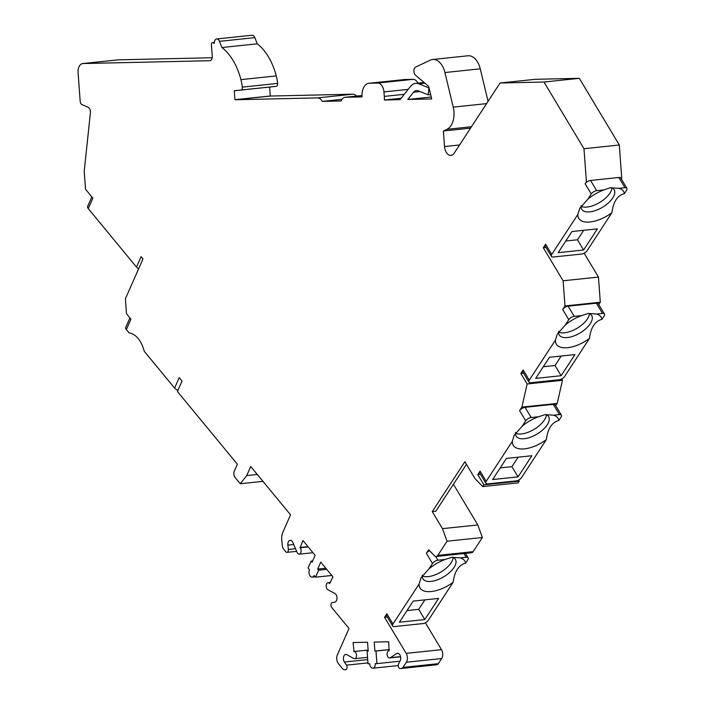 <?xml version="1.0" encoding="UTF-8"?>
<svg xmlns="http://www.w3.org/2000/svg" width="705" height="705" viewBox="0 0 705 705"><rect width="100%" height="100%" fill="white"/><g stroke="black" fill="none" stroke-linecap="round" stroke-linejoin="round"><path stroke-width="1.06" d="M421.079 577.695L419.114 583.978L392.967 623.995L386.842 613.791L384.542 617.307L406.168 653.368A6.31 3.886 84 0 1 406.344 662.242L402.978 667.388A4.512 2.776 84 0 1 401.409 668.472A4.512 2.776 84 0 1 401.268 668.481L400.114 668.507A2.705 1.666 84 0 1 398.466 666.912A2.705 1.666 84 0 1 398.572 663.987L400.184 660.797A4.512 2.776 -96 0 0 400.317 655.817A4.512 2.776 -96 0 0 397.461 653.271A4.512 2.776 -96 0 0 396.651 653.561L390.35 657.695A3.604 2.221 84 0 1 389.706 657.932A3.604 2.221 84 0 1 387.115 654.575A3.604 2.221 84 0 1 388.949 650.759A3.604 2.221 84 0 1 389.063 650.75L388.684 641.761L374.223 642.079L374.884 651.067L375.994 651.041L376.919 663.625L375.245 663.661A4.512 2.776 84 0 1 372.936 668.208A4.512 2.776 84 0 1 369.684 663.784L368.019 663.819L367.094 651.244L368.204 651.217L367.543 642.229L353.082 642.555L354.025 651.535A3.604 2.221 84 0 1 356.501 654.989A3.604 2.221 84 0 1 354.659 658.717A3.604 2.221 84 0 1 353.751 658.514L346.869 654.681A4.512 2.776 -96 0 0 345.741 654.425A4.512 2.776 -96 0 0 343.502 657.298A4.512 2.776 -96 0 0 344.41 662.039L346.49 665.15A2.705 1.666 84 0 1 347.036 667.996A2.705 1.666 84 0 1 345.697 669.715A2.705 1.666 84 0 1 345.609 669.724L344.454 669.75A4.512 2.776 84 0 1 342.595 668.737L338.488 663.758A6.31 3.886 84 0 1 337.351 654.91L349.019 628.446L331.685 607.428A2.705 1.666 84 0 1 330.953 604.599A2.705 1.666 84 0 1 332.222 602.669L334.849 602.105A4.512 2.776 -96 0 0 336.999 598.096A4.512 2.776 -96 0 0 334.813 593.399L327.904 589.75A3.604 2.221 84 0 1 326.159 585.873A3.604 2.221 84 0 1 328.019 582.762A3.604 2.221 84 0 1 329.623 583.564L332.927 576.884L320.749 562.114L317.682 569.076L318.616 570.213L315.549 577.175L314.139 575.474A4.512 2.776 84 0 1 312.271 577.113A4.512 2.776 84 0 1 309.46 574.69A4.512 2.776 84 0 1 309.46 569.79L308.05 568.089L311.125 561.118L312.059 562.255L315.126 555.293L302.947 540.524L300.11 547.767A3.604 2.221 84 0 1 301.079 551.654A3.604 2.221 84 0 1 299.264 554.148A3.604 2.221 84 0 1 297.078 552.367L292.883 542.559A4.512 2.776 -96 0 0 290.16 540.338A4.512 2.776 -96 0 0 287.869 545.15L288.345 549.468A2.705 1.666 84 0 1 286.979 552.359A2.705 1.666 84 0 1 285.772 551.759L283.595 549.116A4.512 2.776 84 0 1 282.379 545.97L281.788 540.612A11.932 7.35 84 0 1 282.881 532.222L290.557 514.817L250.733 466.525L246.741 475.584L240.255 483.745L235.118 477.505A4.512 2.776 84 0 1 234.307 471.187L237.374 464.216L177.413 391.504L182.013 381.061L179.202 377.651L174.602 388.094L144.278 351.328C141.264 340.471 136.18 334.311 129.024 332.83L126.345 329.587L130.945 319.136L126.495 313.743L125.402 298.788L142.974 258.92L141.097 256.646L136.497 267.089L88.24 208.583L92.849 198.131L85.534 189.266L84.212 171.297L90.407 112.791A4.512 2.776 -96 0 0 88.099 107.266L81.939 104.604A3.375 2.08 84 0 1 80.194 101.405L78.088 72.659A9.015 5.552 84 0 1 82.705 63.565A9.015 5.552 84 0 1 82.987 63.547L209.799 60.709A4.512 2.776 -96 0 0 209.94 60.7A4.512 2.776 -96 0 0 212.249 56.153L211.394 44.468A1.807 1.11 84 0 1 212.32 42.652A1.807 1.11 84 0 1 212.584 42.679A54.109 33.311 84 0 1 214.373 43.261A4.512 2.776 84 0 1 216.699 38.951A4.512 2.776 84 0 1 219.493 41.348L221.916 47.526A54.109 33.311 84 0 1 240.916 79.63A35.391 21.793 84 0 1 242.317 87.12A2.705 1.666 84 0 1 240.96 90.037L234.289 90.76L234.941 99.687A1.807 1.11 -96 0 0 235.232 99.74L317.541 97.898A9.015 5.552 84 0 1 322.255 101.397L341.167 100.965A9.015 5.552 84 0 1 345.071 97.29A9.015 5.552 84 0 1 345.353 97.272L362.044 96.902A13.527 8.328 84 0 1 368.971 83.261A13.527 8.328 84 0 1 369.394 83.234L377.739 83.049A9.015 5.552 84 0 1 383.961 91.914L384.287 96.4A22.542 13.88 84 0 1 384.375 100.004L400.008 99.652L410.557 86.389A16.233 9.993 84 0 1 415.571 83.366A16.233 9.993 84 0 1 418.708 83.825L428.869 87.869L428.235 94.84L418.074 90.795A9.015 5.552 -96 0 0 416.329 90.54A9.015 5.552 -96 0 0 413.535 92.223L407.772 99.475L431.689 98.947L428.675 86.407L415.615 75.276A4.512 2.776 84 0 1 413.923 70.835A4.512 2.776 84 0 1 415.686 67.037L430.367 60.128A18.039 11.104 84 0 1 432.641 59.484A18.039 11.104 84 0 1 444.925 72.536L453.227 107.125A18.039 11.104 84 0 1 446.979 129.306L443.375 131.007L444.52 146.552A9.015 5.552 -96 0 0 451.015 155.391A9.015 5.552 -96 0 0 454.161 153.232L500.039 83.014L543.978 82.027L583.978 148.711L586.401 181.802L585.124 183.758A4.512 2.141 -31 0 1 587.3 181.705L586.401 181.802M585.124 183.758L591.248 193.963L587.732 199.339L579.739 208.372L577.88 214.417L551.733 254.435L545.608 244.23L543.308 247.755L563.119 280.784L564.969 305.952L562.669 309.477A4.512 2.141 -31 0 1 568.115 306.164L596.386 303.203A4.512 2.141 149 0 1 598.334 303.82L604.458 314.025A4.512 2.141 -31 0 1 604.123 315.972L601.929 319.33C595.011 321.119 590.852 327.49 589.433 338.453L564.608 376.452A4.512 2.141 -31 0 1 559.153 379.757L530.883 382.718A4.512 2.141 -31 0 1 528.935 382.101A4.512 2.141 -31 0 1 529.27 380.154L523.145 369.949L520.845 373.474L527.146 383.978L521.894 407.111L519.585 410.636A4.512 2.141 -31 0 1 525.04 407.323L553.31 404.362A4.512 2.141 149 0 1 555.258 404.978L561.374 415.183A4.512 2.141 -31 0 1 561.048 417.131L558.853 420.488C551.936 422.277 547.776 428.649 546.357 439.612L521.533 477.611A4.512 2.141 -31 0 1 516.078 480.916L487.807 483.877A4.512 2.141 -31 0 1 485.86 483.26A4.512 2.141 -31 0 1 486.194 481.312L480.07 471.107L477.77 474.632L483.894 484.837L482.749 486.591L475.082 478.739L464.886 461.731L432.271 511.645L442.476 528.653L447.049 541.22L437.796 555.381A4.512 2.776 84 0 1 436.228 556.465A4.512 2.776 84 0 1 434.43 555.699L428.666 549.785L426.358 553.31A4.512 2.141 -31 0 1 429.548 550.693M562.669 309.477L568.785 319.682L565.278 325.058L557.276 334.091L555.417 340.136L529.27 380.154M519.585 410.636L525.71 420.841L522.193 426.217L514.201 435.249L512.341 441.295L486.194 481.312M426.358 553.31L432.482 563.515L428.966 568.891L420.973 577.933M91.826 196.906L87.649 206.389A4.512 2.415 23.8 0 0 88.24 208.583M136.497 267.089A4.512 2.415 23.8 0 0 138.647 268.737M174.602 388.094A4.512 2.415 23.8 0 0 177.968 390.244M401.55 668.446L436.606 664.771A4.512 2.776 -96 0 0 436.748 664.762A4.512 2.776 -96 0 0 438.316 663.678L441.674 658.54A6.31 3.886 -96 0 0 441.506 649.666L425.379 622.771M386.842 613.791A4.512 2.141 149 0 0 386.507 615.738L392.632 625.943A4.512 2.141 -31 0 0 394.58 626.56L422.85 623.59A4.512 2.141 -31 0 0 428.305 620.285L453.13 582.286C454.549 571.332 458.708 564.961 465.626 563.172L467.82 559.814A4.512 2.141 -31 0 0 468.146 557.866A4.512 2.141 -31 0 0 466.199 557.25L460.25 557.866L451.958 557.294L445.296 559.435A26.147 12.434 149 0 0 428.966 568.891M436.228 556.465L471.566 552.755A4.512 2.776 -96 0 0 473.134 551.671L482.387 537.51L477.814 524.943L453.43 484.3M482.749 486.591L518.087 482.881L519.224 481.136L518.607 480.096M555.707 405.727L557.223 403.401L562.484 380.277L561.682 378.938M598.783 304.569L600.299 302.242L564.969 305.952M584.145 253.218L598.457 277.083L600.299 302.242M545.608 244.23A4.512 2.141 149 0 0 545.273 246.177L551.398 256.391A4.512 2.141 -31 0 0 553.346 257.008L581.616 254.038A4.512 2.141 -31 0 0 587.062 250.733L611.896 212.734A26.147 12.434 -31 0 1 589.354 222.04A26.147 12.434 149 0 1 577.88 214.417M621.246 178.85L621.74 178.092L620.849 178.189A4.512 2.141 149 0 0 620.797 178.101A4.512 2.141 149 0 0 618.849 177.484L624.965 187.689A4.512 2.141 -31 0 1 626.912 188.305A4.512 2.141 -31 0 1 626.586 190.253L624.392 193.619C617.474 195.408 613.315 201.78 611.896 212.734M500.039 83.014L535.377 79.304L579.316 78.325L619.307 145.01L621.74 178.092M488.063 101.335L480.255 68.826A18.039 11.104 -96 0 0 467.97 55.783L432.641 59.484M417.933 83.119A9.015 5.552 -96 0 0 413.068 79.348L377.739 83.049M368.971 83.261L404.309 79.559A13.527 8.328 -96 0 1 404.732 79.533L413.068 79.348M356.51 96.091A9.015 5.552 -96 0 0 352.879 94.188L317.541 97.898M216.699 38.951L252.029 35.25A4.512 2.776 -96 0 1 254.831 37.638L257.246 43.816A54.109 33.311 -96 0 1 276.254 75.928A35.391 21.793 -96 0 1 277.655 83.41A2.705 1.666 -96 0 1 276.289 86.336L269.627 87.059L270.279 95.986A1.807 1.11 84 0 0 270.561 96.039L352.879 94.188M82.705 63.565L118.043 59.855A9.015 5.552 -96 0 1 118.325 59.837L212.187 57.739M129.931 317.911L125.754 327.393A4.512 2.415 23.8 0 0 126.345 329.587M262.965 481.365L240.255 483.745M257.29 474.474L246.741 475.584M299.881 547.485L307.988 546.639M311.125 561.118L312.632 560.96M315.549 577.175L331.773 575.474M318.616 570.213L326.732 569.358M317.682 569.076L325.789 568.221M353.743 651.543L368.116 650.036M367.094 651.244L368.195 651.129M376.919 663.625L399.973 661.202M375.994 651.041L389.257 649.649M374.884 651.067L389.257 649.561M384.542 617.307L387.283 617.025M406.996 610.583L418.708 609.349L424.912 599.858M422.277 575.95A18.938 8.998 149 0 0 428.235 576.628A18.938 8.998 149 0 0 453.174 557.417M424.824 619.554L399.382 622.224L413.2 601.092L438.642 598.422L424.824 619.554L418.708 609.349M419.114 583.978A26.147 12.434 149 0 0 431.293 591.53A26.147 12.434 149 0 0 453.13 582.286M392.632 625.943A4.512 2.141 -31 0 1 392.967 623.995M452.716 557.232A18.938 8.998 -31 0 1 455.395 559.321A18.938 8.998 -31 0 1 449.711 572.407A18.938 8.998 -31 0 1 431.099 581.396A18.938 8.998 149 0 1 422.912 578.805A18.938 8.998 149 0 1 422.374 575.104M465.626 563.172A26.147 12.434 149 0 0 460.25 557.866M432.482 563.515A4.512 2.141 -31 0 1 437.937 560.211L435.664 556.43M445.296 559.435L437.937 560.211M447.049 541.22L482.387 537.51M442.476 528.653L477.814 524.943M432.271 511.645L435.805 511.266L466.454 464.357M519.224 481.136L483.894 484.837M480.51 474.342L477.77 474.632M500.224 467.9L511.936 466.675L518.14 457.184M515.505 433.267A18.938 8.998 149 0 0 521.462 433.954A18.938 8.998 149 0 0 546.401 414.743M480.07 471.107A4.512 2.141 149 0 0 479.735 473.055L485.86 483.26M557.223 403.401L521.894 407.111M518.052 476.88L492.61 479.55L506.428 458.409L531.87 455.738L518.052 476.88L511.936 466.675M512.341 441.295A26.147 12.434 149 0 0 524.52 448.856A26.147 12.434 149 0 0 546.357 439.612M545.943 414.549A18.938 8.998 -31 0 1 548.622 416.646A18.938 8.998 -31 0 1 542.938 429.724A18.938 8.998 -31 0 1 524.326 438.713A18.938 8.998 149 0 1 516.139 436.122A18.938 8.998 149 0 1 515.602 432.421M558.853 420.488A26.147 12.434 149 0 0 553.478 415.192L545.185 414.611L538.523 416.761A26.147 12.434 149 0 0 522.193 426.217M525.71 420.841A4.512 2.141 -31 0 1 531.165 417.527L525.04 407.323M538.523 416.761L531.165 417.527M561.374 415.183A4.512 2.141 -31 0 0 559.426 414.566L553.478 415.192M562.484 380.277L527.146 383.978M523.586 373.183L520.845 373.474M543.299 366.741L555.011 365.516L561.215 356.025M558.58 332.108A18.938 8.998 149 0 0 564.546 332.795A18.938 8.998 149 0 0 589.477 313.584M523.145 369.949A4.512 2.141 149 0 0 522.819 371.896L528.935 382.101M561.136 375.721L535.694 378.391L549.503 357.25L574.945 354.58L561.136 375.721L555.011 365.516M555.417 340.136A26.147 12.434 149 0 0 567.596 347.697A26.147 12.434 149 0 0 589.433 338.453M589.019 313.39A18.938 8.998 -31 0 1 591.698 315.488A18.938 8.998 -31 0 1 586.014 328.565A18.938 8.998 -31 0 1 567.402 337.554A18.938 8.998 149 0 1 559.215 334.963A18.938 8.998 149 0 1 558.677 331.262M601.929 319.33A26.147 12.434 149 0 0 596.562 314.033L588.261 313.452L581.599 315.602A26.147 12.434 149 0 0 565.278 325.058M568.785 319.682A4.512 2.141 -31 0 1 574.24 316.369L568.115 306.164M581.599 315.602L574.24 316.369M604.458 314.025A4.512 2.141 -31 0 0 602.511 313.408L596.562 314.033M598.457 277.083L563.119 280.784M546.049 247.473L543.308 247.755M565.762 241.022L577.474 239.797L583.678 230.306M581.043 206.389A18.938 8.998 149 0 0 586.375 207.129A18.938 8.998 149 0 0 611.94 187.865M624.392 193.619A26.147 12.434 149 0 0 619.016 188.314L624.965 187.689M611.482 187.671A18.938 8.998 -31 0 1 614.161 189.768A18.938 8.998 -31 0 1 608.195 203.11A18.938 8.998 -31 0 1 589.23 211.897A18.938 8.998 -31 0 1 581.678 209.253A18.938 8.998 -31 0 1 581.14 205.552M591.248 193.963A4.512 2.141 -31 0 1 596.703 190.658L604.062 189.883L610.028 187.821L619.016 188.314M604.062 189.883A26.147 12.434 149 0 0 587.732 199.339M551.398 256.391A4.512 2.141 -31 0 1 551.733 254.435M583.59 250.002L558.149 252.672L571.966 231.531L597.408 228.869L583.59 250.002L577.474 239.797M618.849 177.484L590.578 180.454A4.512 2.141 149 0 0 587.3 181.705M619.307 145.01L583.978 148.711M579.316 78.325L543.978 82.027M470.543 128.16L443.375 131.007M431.231 97.017L407.772 99.475M430.64 94.585L428.235 94.84M401.127 98.242L384.375 100.004M342.022 99.317L322.255 101.397M270.279 95.986L234.941 99.687M269.627 87.059L234.289 90.76M257.246 43.816L221.916 47.526M288.345 549.468L295.518 548.719M287.869 545.15L293.729 544.533M300.11 547.767L308.226 546.921M346.49 665.15L367.948 662.903M344.41 662.039L367.71 659.598M354.025 651.535L368.125 650.054M390.35 657.695L400.555 656.619M396.651 653.561L398.316 653.394M402.978 667.388L438.316 663.678M406.344 662.242L441.674 658.54M406.168 653.368L441.506 649.666M466.199 557.25L463.987 553.548M437.796 555.381L473.134 551.671M559.426 414.566L553.31 404.362M602.511 313.408L596.386 303.203M590.578 180.454L596.703 190.658M459.554 144.974L444.52 146.552M471.469 126.741L446.979 129.306M486.573 103.626L453.227 107.125M480.255 68.826L444.925 72.536M419.951 91.544L413.535 92.223M424.886 83.181L418.708 83.825M404.256 94.311L384.287 96.4M408.186 89.368L383.961 91.914M404.732 79.533L369.394 83.234M345.071 97.29L361.982 95.519L345.353 97.272M270.561 96.039L235.232 99.74M276.289 86.336L240.96 90.037M277.655 83.41L242.317 87.12M276.254 75.928L240.916 79.63M254.831 37.638L219.493 41.348M214.382 42.485L212.584 42.679M118.325 59.837L82.987 63.547M286.979 552.359L296.638 551.345M299.264 554.148L312.994 552.702M312.271 577.113L315.241 576.805M328.019 582.762L330.451 582.506M354.659 658.717L367.543 657.368M372.936 668.208L398.237 665.555M389.706 657.932L400.59 656.787M401.409 668.472L436.748 664.762M465.467 553.399L468.146 557.866M620.797 178.101L626.912 188.305M415.571 83.366L424.066 82.476M212.32 42.652L214.382 42.432"/></g></svg>
